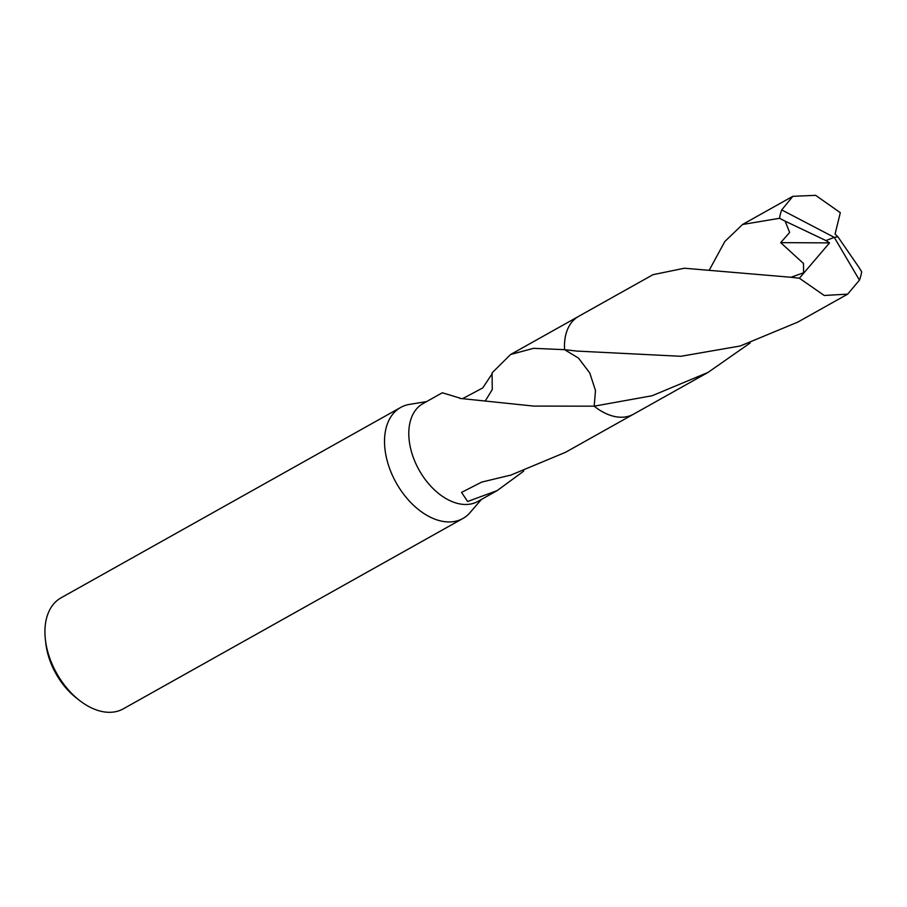 <?xml version="1.0" encoding="UTF-8"?>
<svg xmlns="http://www.w3.org/2000/svg" width="907" height="907" viewBox="0 0 907 907"><rect width="100%" height="100%" fill="white"/><g stroke="black" fill="none" stroke-linecap="round" stroke-linejoin="round"><path stroke-width="1.36" d="M426.585 401.586L409.488 404.397A63.637 40.736 60.7 0 0 400.645 407.47A63.637 40.736 60.7 0 0 396.336 483.091A63.637 40.736 60.7 0 0 462.876 518.498A63.637 40.736 60.7 0 0 470.109 512.546L481.436 499.428M485.29 400.905L492.263 389.568L492.082 372.856L510.63 354.478L533.543 348.333L564.573 349.671L578.507 358.106L589.765 372.992L595.491 390.509L594.187 406.166A56.087 35.895 60.7 0 0 594.198 406.177L533.667 406.087L459.792 398.388A56.087 35.895 -119.3 0 1 459.838 398.06L442.299 392.776L423.002 403.604A56.087 35.895 60.7 0 0 419.204 470.245A56.087 35.895 60.7 0 0 477.842 501.446L497.149 490.619L467.627 501.492L461.55 492.399L481.719 482.093L509.485 475.404A56.087 35.895 60.7 0 0 509.904 475.495L565.48 452.321L632.984 414.476M400.645 407.47L61.052 597.826A63.637 40.736 60.7 0 0 45.35 639.231A63.637 40.736 60.7 0 0 56.744 673.447A63.637 40.736 60.7 0 0 79.771 700.635A63.637 40.736 60.7 0 0 123.284 708.843L462.876 518.498M45.35 639.231L45.769 643.029A57.277 36.665 60.7 0 0 56.019 673.822A57.277 36.665 60.7 0 0 76.744 698.288L79.771 700.635M462.649 398.615L482.739 387.935L492.24 373.616M566.988 330.817A56.087 35.906 60.7 0 0 564.573 349.671A56.087 35.895 60.7 0 0 564.573 349.671L576.603 351.066L680.84 356.292L740.214 345.998L797.741 322.132M523.747 471.107L497.149 490.619M750.214 342.948L708.004 372.437L652.122 395.735L594.198 406.177A56.087 35.906 60.7 0 0 615.071 416.596M709.308 270.048L724.863 241.489L742.527 224.494L779.532 218.292L785.179 221.183L789.634 232.498L780.666 242.634L803.489 263.472L803.568 272.792L790.983 277.27L684.366 268.234L652.972 274.685M578.779 316.271A56.087 35.906 60.7 0 0 578.666 316.328A56.087 35.906 60.7 0 0 578.564 316.396A56.087 35.906 60.7 0 0 564.562 349.66L578.507 358.106L589.777 372.992L595.491 390.52L594.198 406.177A56.087 35.906 60.7 0 0 633.517 414.193A56.087 35.906 60.7 0 0 633.63 414.125M785.179 221.183L825.937 240.57L834.27 237.362L859.451 280.127A56.087 35.895 60.7 0 0 861.65 271.76L858.895 267.248M859.451 280.127L847.671 294.14L824.225 295.478L799.384 278.211L790.983 277.27M858.884 267.259L837.887 236.795L834.27 237.362L781.732 209.925A56.087 35.895 60.7 0 0 779.532 218.292M781.732 209.925L792.82 196.309L815.631 195.334L840.313 212.68L835.086 234.017L837.751 236.818M825.937 240.57L829.542 242.895L780.666 242.634M825.835 240.627L834.27 237.362M829.542 242.895L799.384 278.211M578.144 316.634L510.63 354.478M653.142 274.594L578.666 316.328M792.82 196.297L742.527 224.494M708.004 372.437L633.517 414.193M577.68 351.19L576.603 351.066M847.671 294.14L797.378 322.336"/></g></svg>
